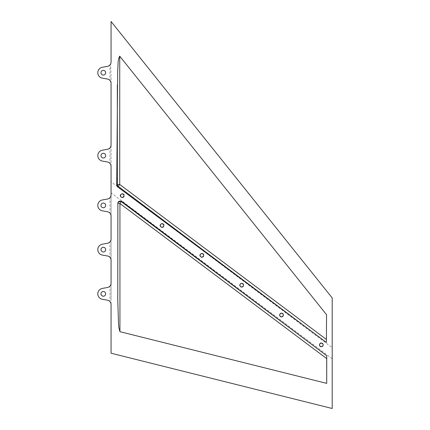 <?xml version="1.0" encoding="UTF-8"?>
<svg xmlns="http://www.w3.org/2000/svg" width="430" height="430" viewBox="0 0 430 430"><rect width="100%" height="100%" fill="white"/><g stroke="black" fill="none" stroke-linecap="round" stroke-linejoin="round"><path stroke-width="0.32" stroke-dasharray="2.15 1.61" d="M102.361 67.263A5.531 5.531 0 0 0 102.361 78.153L107.409 79.039A4.424 4.424 0 0 1 109.956 80.469L109.956 64.941A4.424 4.424 0 0 1 107.409 66.37L102.361 67.263M100.975 72.708A2.349 2.349 0 0 0 103.324 75.056A2.349 2.349 0 0 0 105.672 72.708A2.349 2.349 0 0 0 103.324 70.359A2.349 2.349 0 0 0 100.975 72.708M122.319 197.585A1.935 1.935 -90 0 0 122.507 197.596L122.125 197.596M122.507 197.596A1.935 1.935 -90 0 0 124.442 195.661A1.935 1.935 -90 0 0 122.507 193.726L122.125 193.726M332.207 358.744L111.064 192.887L111.064 181.831L332.207 347.687L332.207 408.5M162.131 227.432A1.935 1.935 -90 0 0 164.228 225.503A1.935 1.935 -90 0 0 162.131 223.573M201.944 257.274A1.935 1.935 -90 0 0 204.019 255.345A1.935 1.935 -90 0 0 201.944 253.415M241.762 287.116A1.935 1.935 -90 0 0 243.81 285.187A1.935 1.935 -90 0 0 241.762 283.257M281.575 316.964A1.935 1.935 -90 0 0 283.601 315.029A1.935 1.935 -90 0 0 281.575 313.099M321.387 346.806A1.935 1.935 -90 0 0 323.392 344.871A1.935 1.935 -90 0 0 321.387 342.941M332.207 297.931L332.207 347.687M162.298 223.568L161.965 223.568M162.298 227.438L161.965 227.438M202.084 253.41L201.804 253.41M202.084 257.28L201.804 257.28M100.975 155.633A2.349 2.349 0 0 0 103.324 157.987A2.349 2.349 0 0 0 105.672 155.633A2.349 2.349 0 0 0 103.324 153.284A2.349 2.349 0 0 0 100.975 155.633M102.361 150.194A5.531 5.531 0 0 0 102.361 161.078L107.409 161.97A4.424 4.424 0 0 1 109.956 163.4L109.956 147.872A4.424 4.424 0 0 1 107.409 149.301L102.361 150.194M100.975 205.395A2.349 2.349 0 0 0 103.324 207.744A2.349 2.349 0 0 0 105.672 205.395A2.349 2.349 0 0 0 103.324 203.041A2.349 2.349 0 0 0 100.975 205.395M102.361 199.95A5.531 5.531 0 0 0 102.361 210.84L107.409 211.727A4.424 4.424 0 0 1 109.956 213.156L109.956 197.628A4.424 4.424 0 0 1 107.409 199.058L102.361 199.95M100.975 249.62A2.349 2.349 0 0 0 103.324 251.969A2.349 2.349 0 0 0 105.672 249.62A2.349 2.349 0 0 0 103.324 247.272A2.349 2.349 0 0 0 100.975 249.62M102.361 244.175A5.531 5.531 0 0 0 102.361 255.065L107.409 255.957A4.424 4.424 0 0 1 109.956 257.387L109.956 241.859A4.424 4.424 0 0 1 107.409 243.289L102.361 244.175M100.975 293.851A2.349 2.349 0 0 0 103.324 296.2A2.349 2.349 0 0 0 105.672 293.851A2.349 2.349 0 0 0 103.324 291.502A2.349 2.349 0 0 0 100.975 293.851M102.361 288.406A5.531 5.531 0 0 0 102.361 299.296L107.409 300.183A4.424 4.424 0 0 1 109.956 301.613L109.956 286.084A4.424 4.424 0 0 1 107.409 287.514L102.361 288.406M326.386 342.441L326.553 314.706M111.064 353.213L111.064 192.887M110.575 285.176L110.919 284.273M110.601 302.58L110.983 303.714M111.064 297.931L111.064 283.16M110.575 240.945L110.919 240.048M110.575 258.296L110.919 259.199M111.064 260.311L111.064 238.929M110.575 196.72L110.919 195.817M110.575 214.065L110.919 214.968M111.064 216.08L111.064 194.704M110.575 146.963L110.919 146.06M110.575 164.308L110.919 165.211M111.064 166.324L111.064 144.948M111.064 21.5L111.064 62.017L110.644 63.893L111.064 76.787L111.064 181.831M111.064 83.398L111.064 76.787M110.338 64.446L110.634 63.914M110.575 81.383L110.919 82.281M117.879 203.422L117.766 299.457M117.761 300.011L117.761 203.374A2.209 2.204 -166 0 1 117.831 202.836A2.209 2.209 0 0 0 117.761 203.374L117.879 202.901M117.949 202.363L117.831 202.836A2.209 2.204 -166 0 1 117.901 202.605"/><path stroke-width="0.64" d="M102.361 67.263A5.531 5.531 0 0 0 102.361 78.153L107.409 79.039A4.424 4.424 0 0 1 111.064 83.398L111.064 144.948A4.424 4.424 0 0 1 107.409 149.301L102.361 150.194A5.531 5.531 0 0 0 102.361 161.078L107.409 161.97A4.424 4.424 0 0 1 111.064 166.324L111.064 194.704A4.424 4.424 0 0 1 107.409 199.058L102.361 199.95A5.531 5.531 0 0 0 102.361 210.84L107.409 211.727A4.424 4.424 0 0 1 111.064 216.08L111.064 238.929A4.424 4.424 0 0 1 107.409 243.289L102.361 244.175A5.531 5.531 0 0 0 102.361 255.065L107.409 255.957A4.424 4.424 0 0 1 111.064 260.311L111.064 283.16A4.424 4.424 0 0 1 107.409 287.514L102.361 288.406A5.531 5.531 0 0 0 102.361 299.296L107.409 300.183A4.424 4.424 0 0 1 111.064 304.542L111.064 353.213L332.207 408.5L332.207 297.931L111.064 21.5L111.064 62.017A4.424 4.424 0 0 1 107.409 66.37L102.361 67.263M100.975 72.708A2.349 2.349 0 0 0 103.324 75.056A2.349 2.349 0 0 0 105.672 72.708A2.349 2.349 0 0 0 103.324 70.359A2.349 2.349 0 0 0 100.975 72.708M122.125 197.596C124.625 196.306 124.625 195.016 122.125 193.726C119.631 195.016 119.631 196.306 122.125 197.596M122.319 193.736A1.935 1.935 -90 0 0 122.319 197.585M162.131 223.573A1.935 1.935 -90 0 0 160.363 225.503A1.935 1.935 -90 0 0 162.131 227.432M201.944 253.415A1.935 1.935 -90 0 0 200.154 255.345A1.935 1.935 -90 0 0 201.944 257.274M241.762 283.257A1.935 1.935 -90 0 0 239.94 285.187A1.935 1.935 -90 0 0 241.762 287.116M281.575 313.099A1.935 1.935 -90 0 0 279.731 315.029A1.935 1.935 -90 0 0 281.575 316.964M321.387 342.941A1.935 1.935 -90 0 0 319.522 344.871A1.935 1.935 -90 0 0 321.387 346.806M161.965 223.568C159.465 224.858 159.465 226.148 161.965 227.438C164.464 226.148 164.464 224.858 161.965 223.568M201.804 253.41C199.305 254.7 199.305 255.99 201.804 257.28C204.304 255.99 204.304 254.7 201.804 253.41M241.644 283.252C239.144 284.542 239.144 285.832 241.644 287.122C244.143 285.832 244.143 284.542 241.644 283.252M281.483 313.094C278.984 314.384 278.984 315.674 281.483 316.964C283.977 315.674 283.977 314.384 281.483 313.094M321.323 342.936C318.823 344.226 318.823 345.516 321.323 346.806C323.817 345.516 323.817 344.226 321.323 342.936M100.975 155.633A2.349 2.349 0 0 0 103.324 157.987A2.349 2.349 0 0 0 105.672 155.633A2.349 2.349 0 0 0 103.324 153.284A2.349 2.349 0 0 0 100.975 155.633M100.975 205.395A2.349 2.349 0 0 0 103.324 207.744A2.349 2.349 0 0 0 105.672 205.395A2.349 2.349 0 0 0 103.324 203.041A2.349 2.349 0 0 0 100.975 205.395M100.975 249.62A2.349 2.349 0 0 0 103.324 251.969A2.349 2.349 0 0 0 105.672 249.62A2.349 2.349 0 0 0 103.324 247.272A2.349 2.349 0 0 0 100.975 249.62M100.975 293.851A2.349 2.349 0 0 0 103.324 296.2A2.349 2.349 0 0 0 105.672 293.851A2.349 2.349 0 0 0 103.324 291.502A2.349 2.349 0 0 0 100.975 293.851M116.723 185.094L117.61 186.873L326.386 342.441L326.553 314.706L119.733 56.179L119.733 184.465L117.336 184.604L116.723 185.094L117.675 70.627C118.245 65.951 117.514 59.861 119.733 56.179M326.709 383.372L326.741 355.734L121.421 201.127L117.949 202.363L117.879 202.901L117.761 300.011L118.524 323.93L118.927 327.896L119.938 331.675L326.709 383.372L326.709 358.604L119.938 203.53L119.938 331.675M326.741 355.734L326.709 358.604M109.956 286.084L110.575 285.176M110.919 284.273L111.064 283.16M109.956 301.613L110.601 302.58M109.956 241.859L110.575 240.945M110.919 240.048L111.064 238.929M109.956 257.387L110.575 258.296M110.919 259.199L111.064 260.311M109.956 197.628L110.575 196.72M110.919 195.817L111.064 194.704M109.956 213.156L110.575 214.065M110.919 214.968L111.064 216.08M109.956 147.872L110.575 146.963M110.919 146.06L111.064 144.948M109.956 163.4L110.575 164.308M110.919 165.211L111.064 166.324M109.956 64.941L110.338 64.446M109.956 80.469L110.575 81.383M110.919 82.281L111.064 83.398M117.61 186.873L118.223 186.378L318.818 336.824M117.336 84.973L117.336 184.604A2.209 2.198 51.3 0 0 118.223 186.378L119.733 184.465L326.402 339.469M318.77 349.714L121.303 201.611L121.421 201.127M117.901 202.605A2.209 2.204 -166 0 1 121.303 201.611L119.938 203.53L117.879 203.422"/></g></svg>
